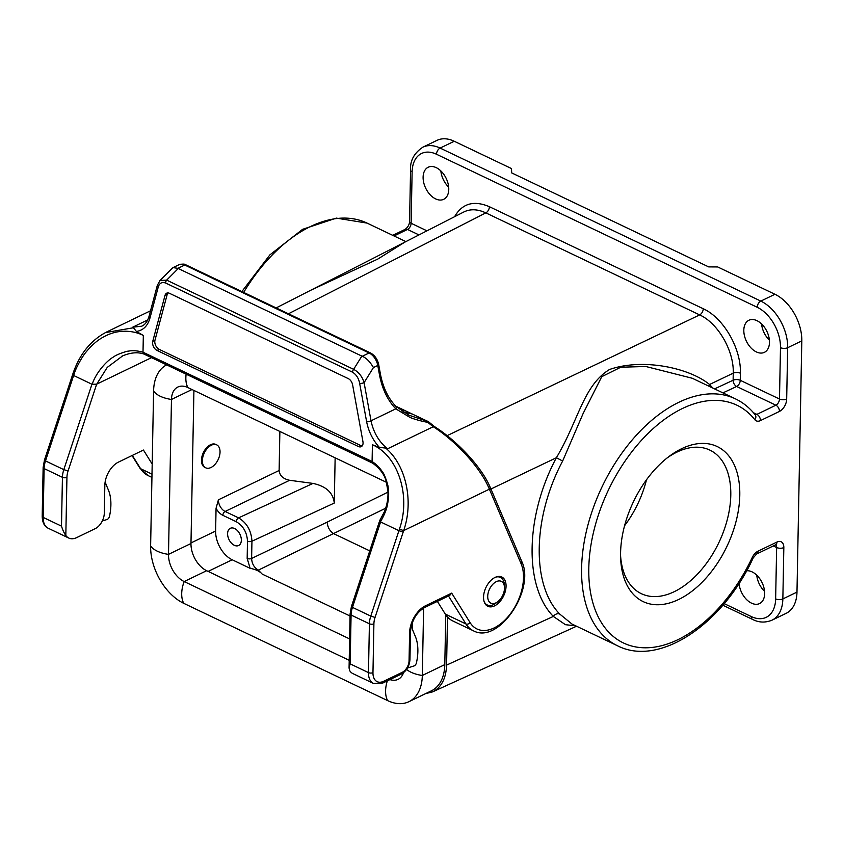 <?xml version="1.0" encoding="UTF-8"?>
<svg xmlns="http://www.w3.org/2000/svg" width="844" height="844" viewBox="0 0 844 844"><rect width="100%" height="100%" fill="white"/><g stroke="black" fill="none" stroke-linecap="round" stroke-linejoin="round"><path stroke-width="1.27" d="M65.821 535.434L66.94 477.345A3.186 1.53 -178.9 0 1 62.435 477.324L61.496 526.15C62.73 530.116 64.176 533.218 65.821 535.434A19.096 11.51 115.5 0 0 68.818 538.071A19.096 11.51 115.5 0 0 76.709 537.586L95.256 528.629A12.723 7.67 115.5 0 0 104.297 513.194L104.835 485.289A19.096 11.51 -64.5 0 1 118.403 462.143L143.438 450.042L152.194 464.073M74.135 374.04L73.618 375.485L91.943 384.231L96.659 384.189L151.498 357.656M362.931 441.591A6.362 4.051 64.2 0 1 361.243 446.655A6.362 4.051 64.2 0 1 358.373 446.508L157.047 350.45A6.362 4.051 64.2 0 1 152.753 341.314L165.034 295.358A6.362 4.051 64.2 0 1 166.658 293.184A6.362 4.051 64.2 0 1 169.538 293.332L348.277 378.618A6.362 4.051 64.2 0 1 352.623 384.864L362.931 441.591M362.213 445.854A6.362 4.051 64.2 0 1 360.578 445.442L159.252 349.384A6.362 4.051 64.2 0 1 154.969 340.248L167.239 294.292A6.362 4.051 64.2 0 1 167.893 292.921M373.438 367.562C369.946 361.622 366.212 357.867 362.224 356.295L369.092 352.971A12.723 8.113 64.2 0 1 377.774 365.473L379.399 374.409C382.068 388.673 387.523 400.151 395.783 408.844L371.022 420.808L364.091 382.638A3.186 0.981 169.7 0 1 359.649 383.366C358.679 378.302 356.316 374.578 352.56 372.204A3.186 1.92 -64.5 0 1 353.636 369.334C358.774 372.13 362.255 376.561 364.091 382.638L373.438 367.562L377.774 365.473A3.186 0.981 169.7 0 0 378.682 364.566C377.521 359.175 374.757 355.282 370.4 352.887L186.07 264.942C185.036 263.919 182.673 263.845 179.012 264.731A12.723 8.113 -115.8 0 1 184.762 265.027L177.894 268.339L362.224 356.284M490.427 487.769L489.984 486.788C481.629 467.281 457.701 441.285 434.386 426.526A3.186 1.287 122.7 0 0 433.236 426.726L427.76 422.338A3.186 0.876 -78 0 0 427.528 421.356L408.791 415.153L395.836 406.291C388.071 398.157 382.891 387.227 380.306 373.502A3.186 0.981 169.7 0 1 379.399 374.409M489.984 486.788A3.186 2.258 155.8 0 1 489.995 486.809A3.186 2.258 155.8 0 1 489.362 489.193L403.664 530.591L375.052 617.418A15.909 9.59 115.5 0 0 373.903 623.811L372.964 672.636A15.909 9.59 115.5 0 0 383.735 681.256L402.282 672.299A9.548 5.76 115.5 0 0 409.066 660.725L409.604 632.81A22.271 13.43 -64.5 0 1 425.429 605.813L451.688 593.121L449.778 595.336M385.655 448.09L387.533 448.808L433.236 426.726C456.931 441.792 481.386 469.011 489.362 489.193L489.815 490.185M434.386 426.526L428.942 422.106A3.186 0.918 135.2 0 0 427.76 422.338C422.475 421.472 414.193 419.278 409.931 417.379L395.783 408.844A3.186 1.983 135.8 0 0 395.857 406.302M172.229 268.265L173.052 267.611L177.894 268.339M105.426 332.599L133.468 327.746L132.666 327.208L147.711 319.939M91.943 384.231L63.817 469.644L45.492 460.898L73.618 375.485L73.291 374.652M122.791 355.778L107.241 367.404L96.754 384.104M411.207 413.666L404.202 410.321L401.29 410.838M395.899 406.354L404.202 410.321M395.024 405.806L427.528 421.356A3.186 1.762 -65.6 0 1 428.003 421.451A3.186 3.186 0 0 1 428.942 422.106M412.072 413.95L402.989 411.967M402.999 409.741L398.368 408.623M490.406 487.821L489.805 490.142L521.107 563.75A3.186 2.237 157 0 0 521.761 561.429L490.438 487.811M494.531 605.886A16.226 9.78 -64.5 0 1 487.821 606.287A16.226 9.78 -64.5 0 1 485.975 587.435A16.226 9.78 -64.5 0 1 501.79 577.001A16.226 9.78 -64.5 0 1 505.398 591A16.226 9.78 -64.5 0 1 494.531 605.886M437.361 601.371L445.294 614.084A44.542 26.86 115.5 0 0 452.722 620.92L473.336 630.753A44.542 26.86 -64.5 0 1 465.909 623.927L448.491 596.001M399.391 529.23L398.917 530.686L380.581 521.94L379.789 520.389L351.41 606.583L350.102 613.915A3.186 1.53 1.1 0 0 351.083 615.044L350.144 663.859L349.089 668.11L349.88 670.959A19.096 11.51 115.5 0 0 352.876 673.596L373.491 683.44A19.096 11.51 -64.5 0 1 368.469 672.605L369.408 623.779A3.186 1.53 1.1 0 0 373.903 623.811M403.675 530.591C413.971 501.072 405.88 464.844 385.666 448.069L379.378 447.394C372.763 439.977 368.501 431.358 366.591 421.536A3.186 0.981 -10.3 0 0 371.022 420.808C373.47 432.466 378.967 441.802 387.533 448.808M361.844 356.115L353.636 369.334L166.669 280.124L159.991 280.514L172.387 268.107M159.991 280.514L157.322 285.356A3.186 1.973 15 0 0 158.187 287.245L149.926 318.167C147.679 325.995 143.163 330.426 136.39 331.46L133.479 327.746M178.263 268.519L166.669 280.124A3.186 1.92 115.5 0 0 165.582 282.993C161.805 281.769 159.337 283.183 158.187 287.245M136.39 331.46L143.332 335.458C137.519 332.504 130.936 331.101 123.593 331.238C116.641 331.449 109.942 333.359 103.506 336.988C97.725 339.995 91.933 344.974 86.141 351.948C82.786 355.725 76.065 367.267 74.145 374.008L73.787 373.196M92.207 384.273C95.509 373.713 106.091 360.968 113.866 356.769C116.018 354.67 127.338 350.84 128.647 351.125C132.318 350.281 137.097 350.629 143.005 352.191L143.87 353.974M143.332 335.458L143.005 352.201L372.088 461.499L372.921 463.303M380.391 521.771C382.448 518.743 386.52 510.346 387.375 505.081C388.778 498.308 389.042 492.495 388.166 487.642C388.514 486.07 384.347 473.516 382.733 472.355C380.032 468.03 376.487 464.411 372.088 461.489L372.415 444.756C397.914 455.633 411.25 495.776 399.402 529.188L403.664 530.591M351.41 606.583L352.454 607.364A19.096 11.51 115.5 0 0 351.083 615.044L369.408 623.779A19.096 11.51 -64.5 0 1 370.78 616.109L398.917 530.686L403.168 532.047M372.415 444.756L379.378 447.394M412.948 621.089A15.909 9.59 115.5 0 0 413.18 631.291L415.301 636.313A44.542 26.86 -64.5 0 1 416.609 662.076L416.461 662.751A3.186 1.92 -64.5 0 1 414.003 665.958L407.525 667.984M105.331 480.943A15.909 9.59 115.5 0 0 106.207 484.836L108.338 489.858A44.542 26.86 -64.5 0 1 109.636 515.61L109.498 516.285A3.186 1.92 -64.5 0 1 107.03 519.503L102.293 520.98M425.629 693.62L432.592 691.869C441.391 687.449 446.054 678.523 446.582 665.104L447.499 617.017M205.725 467.819L204.807 467.386A12.723 7.67 -64.5 0 1 201.463 460.159A12.723 7.67 -64.5 0 1 206.537 447.816A12.723 7.67 -64.5 0 1 215.769 444.408L216.686 444.851A12.723 7.67 -64.5 0 1 218.132 459.642A12.723 7.67 -64.5 0 1 205.725 467.819A12.723 7.67 -64.5 0 1 202.37 460.602A12.723 7.67 -64.5 0 1 207.455 448.248A12.723 7.67 -64.5 0 1 216.686 444.851M190.987 542.935L215.621 531.024L216.064 508.267L218.406 499.817L279.121 470.488C279.67 475.647 283.173 478.917 289.65 480.289L225.126 511.464L238.567 517.878C246.859 522.879 251.312 530.665 251.945 541.215L251.617 558.475C251.913 563.76 254.16 567.643 258.338 570.122L262.189 574.089L350.07 616.014M279.87 431.453L279.121 470.488M692.27 378.26L645.818 366.496L620.783 367.224L601.761 376.667L583.151 413.465L562.653 461.024C532.575 517.309 531.277 585.061 559.72 614.042L572 624.054L617.608 645.818A136.812 82.501 -64.5 0 1 602.057 486.809A136.812 82.501 -64.5 0 1 735.43 398.853L692.344 378.291M310.782 290.231L377.753 259.097L404.698 242.217M746.602 570.776A17.819 11.362 64.2 0 1 762.87 584.449A17.819 11.362 64.2 0 1 759.579 603.566A17.819 11.362 64.2 0 1 746.697 599.683A17.819 11.362 64.2 0 1 739.059 583.373M743.817 330.173A17.819 11.362 64.2 0 1 748.902 320.256A17.819 11.362 64.2 0 1 766.879 331.354A17.819 11.362 64.2 0 1 764.4 352.338A17.819 11.362 64.2 0 1 750.812 347.717A17.819 11.362 64.2 0 1 743.817 330.173M423.108 177.156A17.819 11.362 64.2 0 1 428.182 167.239A17.819 11.362 64.2 0 1 446.159 178.337A17.819 11.362 64.2 0 1 443.691 199.321A17.819 11.362 64.2 0 1 430.092 194.7A17.819 11.362 64.2 0 1 423.108 177.156M440.853 170.921A17.819 11.362 -115.8 0 0 448.681 187.104M454.241 141.254L440.114 148.08A38.18 24.339 64.2 0 0 422.855 147.194L436.992 140.368A38.18 24.339 64.2 0 1 454.241 141.254L511.506 168.578L511.675 172.893L708.686 266.894L717.685 266.947L774.95 294.271A38.18 24.339 64.2 0 1 801.8 340.881L787.674 347.707L786.682 399.064A5.096 2.437 -178.9 0 1 779.487 399.022L780.478 347.665A33.095 21.089 -115.8 0 0 757.205 307.269L436.496 154.252A33.095 21.089 -115.8 0 0 412.115 171.912L411.123 223.27L426.969 230.834M761.573 323.938A17.819 11.362 -115.8 0 0 769.39 340.121M756.751 575.154A17.819 11.362 -115.8 0 0 764.569 591.349M724.184 603.629L751.265 616.553A33.095 21.089 -115.8 0 0 775.647 598.881L776.638 547.524A5.096 2.437 1.1 0 0 783.833 547.566L782.852 598.923L796.979 592.108L801.8 340.881M796.979 592.108A38.18 24.339 64.2 0 1 786.091 613.366L771.965 620.192A38.18 24.339 64.2 0 0 782.852 598.923A5.096 2.437 1.1 0 1 775.647 598.881M620.583 552.873A85.909 51.8 -64.5 0 1 669.06 456.456A85.909 51.8 -64.5 0 1 739.787 495.291A85.909 51.8 -64.5 0 1 680.781 598.417A85.909 51.8 -64.5 0 1 620.625 557.979A85.909 51.8 -64.5 0 1 620.583 552.873M714.573 388.894L733.119 380.233L733.257 373.153C734.09 350.946 718.075 323.189 699.665 314.907L485.827 212.878C477.683 209.09 470.372 208.784 463.894 211.95L276.167 307.923M575.787 625.858L565.469 624.697L553.337 616.426C523.86 586.369 525.211 516.106 556.386 457.722C578.604 420.544 583.225 385.55 609.547 369.493C642.653 357.93 688.926 367.678 709.561 384.484A5.096 3.935 -44.7 0 0 708.791 386.141M446.582 665.104L553.337 616.426A5.096 3.914 136.8 0 1 559.72 614.042M490.955 489.003L556.386 457.722L562.653 461.024M454.589 216.708C462.217 203.425 473.822 200.091 489.414 206.717L703.252 308.746C723.593 317.924 741.296 348.656 740.388 373.227L740.251 380.306A5.096 2.437 1.1 0 0 733.119 380.233A5.096 3.197 -115 0 0 736.643 386.478L722.928 392.882M262.189 574.089C259.783 571.293 255.764 569.373 250.14 568.339L232.184 559.772L208.109 571.399M215.621 531.024A23.548 15.013 -115.8 0 0 232.184 559.772M335.142 457.828L334.277 503.056L251.945 541.215A3.186 1.53 1.1 0 1 247.492 541.162C246.965 532.374 243.23 525.896 236.309 521.74L222.858 515.325A12.723 8.113 64.2 0 1 216.064 508.267M227.595 533.64A9.548 6.087 -115.8 0 0 231.34 543.04A9.548 6.087 -115.8 0 0 238.62 545.519A9.548 6.087 -115.8 0 0 239.949 534.273A9.548 6.087 -115.8 0 0 230.317 528.323A9.548 6.087 -115.8 0 0 227.595 533.64M250.14 568.339L247.165 558.433L247.492 541.162M236.309 521.74A3.186 1.92 -64.5 0 1 238.567 517.878L312.955 483.412L289.65 480.289M312.955 483.412C326.058 486.176 333.158 492.727 334.277 503.056M369.756 550.879L333.897 533.767C329.814 531.235 327.577 527.352 327.187 522.109L387.966 492.126M620.572 555.574A79.547 47.971 115.5 0 0 641.356 593.691A79.547 47.971 115.5 0 0 699.043 572.432A79.547 47.971 115.5 0 0 730.788 495.238A79.547 47.971 115.5 0 0 709.857 450.105A79.547 47.971 115.5 0 0 667.15 457.933M624.571 525.728A79.547 47.971 115.5 0 0 646.483 479.825M445.759 614.801L444.799 664.608A47.095 30.015 64.2 0 1 431.379 690.835L408.897 701.702A47.095 30.015 64.2 0 1 387.618 700.604A25.457 15.35 -64.5 0 1 387.333 680.855M166.648 364.882A47.095 30.015 -115.8 0 0 153.597 390.92L150.622 545.846A47.095 30.015 -115.8 0 0 183.739 603.333L387.618 700.604M386.425 482.293L187.885 387.565A22.271 14.2 -115.8 0 0 177.82 387.048A22.271 14.2 -115.8 0 0 171.469 399.455L168.494 554.371A22.271 14.2 -115.8 0 0 184.161 581.558L349.216 660.314M193.92 390.445L190.976 543.504A22.271 14.2 -115.8 0 0 206.643 570.702L349.627 638.919M423.614 608.06L422.316 675.474A47.095 30.015 64.2 0 1 408.897 701.702M403.506 672.721A22.271 14.2 64.2 0 1 398.104 679.346A22.271 14.2 64.2 0 1 389.928 679.599M504.49 587.498A12.09 7.29 115.5 0 0 495.333 582.202A12.09 7.29 115.5 0 0 487.8 597.995A12.09 7.29 115.5 0 0 497.675 601.783A12.09 7.29 115.5 0 0 504.501 588.215A12.09 7.29 115.5 0 0 504.49 587.498L504.406 585.145A15.276 9.21 115.5 0 0 500.397 577.391A15.276 9.21 115.5 0 0 495.586 577.18M484.055 601.35A15.276 9.21 115.5 0 0 487.241 604.958A15.276 9.21 115.5 0 0 495.797 603.196L497.675 601.783M66.94 477.345A15.909 9.59 -64.5 0 1 68.079 470.952L96.649 384.199M360.578 445.442L358.373 446.508M167.239 294.292L165.034 295.358M154.969 340.248L152.753 341.314M157.047 350.45L159.252 349.384M186.091 264.953A3.186 1.92 115.5 0 0 184.762 265.027L369.092 352.971A3.186 1.92 -64.5 0 1 370.411 352.897M152.004 474.149L140.61 468.715L132.318 455.422M139.819 468.019L148.038 475.552A44.542 26.86 -64.5 0 1 140.61 468.715A3.186 2.374 148 0 1 139.819 468.019L132.033 455.549M48.203 528.238A19.096 11.51 -64.5 0 1 43.171 517.404L44.11 468.578A3.186 1.53 -178.9 0 1 43.139 467.449L42.2 516.275C42.369 522.468 44.363 526.456 48.203 528.238L68.818 538.071M61.496 526.15L43.171 517.404A3.186 1.53 -178.9 0 1 42.2 516.275M68.079 470.952L63.817 469.644A19.096 11.51 115.5 0 0 62.435 477.324L44.11 468.578A19.096 11.51 -64.5 0 1 45.492 460.898L44.447 460.117L73.069 373.259C79.832 353.752 91.099 339.953 106.882 331.871M157.322 285.356L149.061 316.278C147.542 321.385 145.115 324.687 141.781 326.185L132.666 327.208M420.523 418.096A3.186 1.92 -64.5 0 1 421.05 418.223L428.003 421.451M445.294 614.084L465.909 623.927A3.186 2.374 -32 0 0 470.097 622.629A41.367 24.94 115.5 0 0 507.888 616.922A41.367 24.94 115.5 0 0 521.107 563.75M350.144 663.859L368.469 672.605A3.186 1.53 1.1 0 0 372.964 672.636M382.838 683.028A3.186 2.026 -115.8 0 0 383.735 681.256M373.491 683.44L382.828 683.028L401.375 674.071A3.186 2.026 -115.8 0 0 402.282 672.299M401.375 674.071C406.565 670.991 409.424 666.19 409.952 659.691A3.186 1.53 -178.9 0 1 409.066 660.725M409.952 659.691L410.49 631.776A3.186 1.53 -178.9 0 1 409.604 632.81M410.49 631.776C411.65 620.646 416.324 612.575 424.521 607.574A3.186 2.026 -115.8 0 0 425.429 605.813M451.688 593.121L470.097 622.629M380.581 521.94L352.454 607.364L370.78 616.109L375.052 617.418M149.061 316.278A3.186 1.973 15 0 0 149.926 318.167M366.591 421.536L359.649 383.366M352.56 372.204L165.582 282.993M405.88 241.616L367.077 223.101A136.812 82.501 115.5 0 0 243.673 292.425M775.615 544.834A5.096 3.07 -64.5 0 1 776.638 547.524L773.304 545.941M740.388 373.227A5.096 2.437 -178.9 0 0 733.257 373.153L709.561 384.484L712.832 388.071M447.12 435.652L699.665 314.907A5.096 3.07 -64.5 0 0 703.252 308.746M489.414 206.717A5.096 3.07 -64.5 0 1 485.827 212.878L288.437 313.789M740.251 380.306L779.487 399.022A5.096 3.07 115.5 0 1 775.868 405.194L736.643 386.478A5.096 3.07 115.5 0 0 740.251 380.306M783.833 547.566A10.181 6.14 115.5 0 0 776.944 542.048L757.954 551.216A10.181 6.14 115.5 0 0 752.215 557.567A131.727 79.431 -64.5 0 1 617.143 639.351A131.727 79.431 -64.5 0 1 620.435 468.146A131.727 79.431 -64.5 0 1 754.863 419.721A10.181 6.14 115.5 0 0 760.465 420.586L779.455 411.418A10.181 6.14 115.5 0 0 786.682 399.064M436.496 154.252A5.096 3.07 115.5 0 1 440.114 148.08L760.824 301.097L774.95 294.271M418.972 234.917L407.504 229.441L394.021 235.961M753.481 412.748L756.889 414.372L775.868 405.194A5.096 3.249 -115.8 0 1 779.455 411.418M757.205 307.269A5.096 3.07 115.5 0 1 760.824 301.097A38.18 24.339 64.2 0 1 787.674 347.707A5.096 2.437 -178.9 0 1 780.478 347.665M751.265 616.553A5.096 3.07 115.5 0 0 752.605 619.433C758.851 622.64 765.297 622.893 771.965 620.192M775.298 544.633L775.488 544.886A5.096 3.249 -115.8 0 0 776.944 542.048M775.488 544.886L756.509 554.054A5.096 3.249 -115.8 0 0 757.954 551.216M422.855 147.194C414.087 153.091 409.984 160.729 410.553 170.108A5.096 2.437 1.1 0 0 412.115 171.912M756.509 554.054L753.154 557.989L752.215 557.567M392.745 235.349L405.204 229.325A5.096 3.249 64.2 0 1 407.504 229.441A5.096 3.07 115.5 0 0 411.123 223.27A5.096 2.437 1.1 0 1 409.572 221.466L410.553 170.108M735.43 398.853C743.068 402.514 749.651 407.831 755.19 414.805A5.096 3.893 141.6 0 1 754.863 419.721M760.465 420.586A5.096 3.249 -115.8 0 0 756.889 414.372A5.096 3.07 115.5 0 1 755.021 414.594M247.165 558.433A3.186 1.53 -178.9 0 0 251.617 558.475L327.187 522.109M385.666 508.225L258.338 570.122M218.406 499.817A9.548 6.087 -115.8 0 0 225.126 511.464A3.186 1.92 -64.5 0 0 222.858 515.325M183.739 603.333A25.457 15.35 -64.5 0 1 184.161 581.558L206.643 570.702M150.622 545.846A25.457 12.206 1.1 0 0 168.494 554.371L190.976 543.504M153.597 390.92A25.457 12.206 1.1 0 0 171.469 399.455L192.01 389.527M186.134 374.187A25.457 15.35 115.5 0 0 187.885 387.565M444.799 664.608L422.316 675.474A25.457 12.206 -178.9 0 1 406.618 669.419M380.306 373.502L378.682 364.566M148.038 475.552L151.941 477.409M173.062 267.601L179.012 264.731M106.914 331.85L150.527 310.782M44.447 460.117L43.139 467.449M411.893 413.855L421.04 418.213M350.102 613.915L349.068 668.11M424.521 607.574L449.799 595.368M473.336 630.753C498.709 644.742 535.539 589.355 521.75 561.408M143.997 354.069C137.635 351.821 130.229 352.549 121.789 356.242M143.849 354.005L372.858 463.272M379.874 520.263L384.326 511.844C387.101 505.05 388.293 498.192 387.923 491.261L386.236 481.629C384.78 475.088 380.306 468.958 372.805 463.24M576.547 626.227L432.592 691.869M722.823 605.222L752.605 619.433M367.077 223.101L336.313 218.111L302.606 229.325L269.89 254.877L241.869 291.56M753.154 557.989C723.065 624.032 659.364 667.256 617.608 645.818M405.204 229.325C407.937 227.226 409.393 224.609 409.572 221.466M485.247 604.009L487.241 604.958M498.403 576.441L500.397 577.391"/></g></svg>
